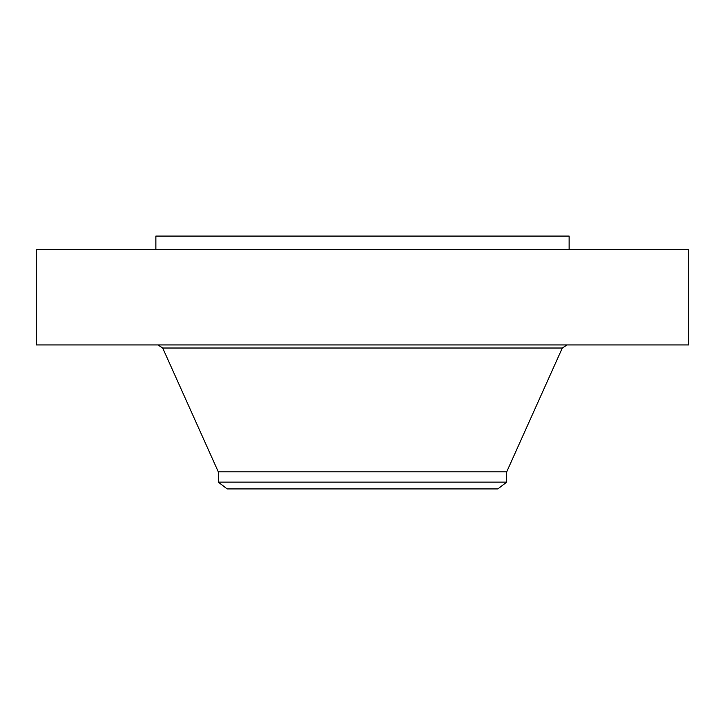 <?xml version="1.0" encoding="UTF-8"?>
<svg xmlns="http://www.w3.org/2000/svg" width="725" height="725" viewBox="0 0 725 725"><rect width="100%" height="100%" fill="white"/><g stroke="black" fill="none" stroke-linecap="round" stroke-linejoin="round"><path stroke-width="1.09" d="M36.25 249.672L688.75 249.672L688.75 344.937L36.25 344.937L36.25 249.672M155.875 249.672L155.875 236.078L569.125 236.078L569.125 249.672M218.297 482.125L506.702 482.125L497.839 488.922L227.161 488.922L218.297 482.125L218.297 471.848L506.702 471.848L562.301 348.018L567.068 344.937M218.297 471.848L162.699 348.018L562.301 348.018M506.702 482.125L506.702 471.848M162.699 348.018L157.932 344.937"/></g></svg>
